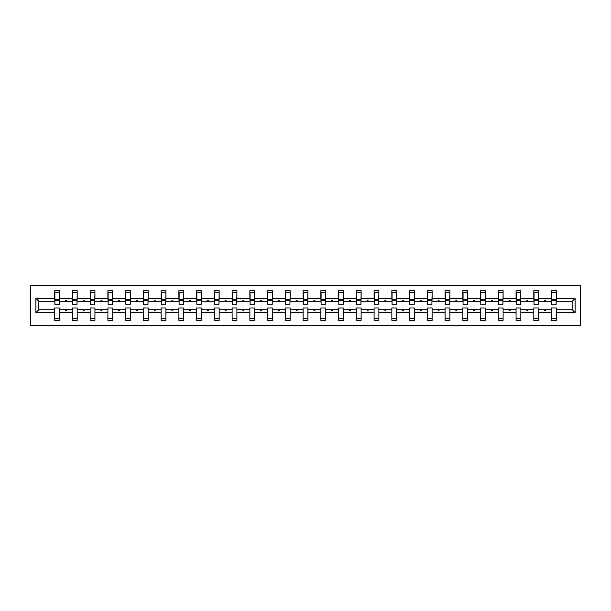 <?xml version="1.0" encoding="UTF-8"?>
<svg xmlns="http://www.w3.org/2000/svg" width="611" height="611" viewBox="0 0 611 611"><rect width="100%" height="100%" fill="white"/><g stroke="black" fill="none" stroke-linecap="round" stroke-linejoin="round"><path stroke-width="0.92" d="M30.55 325.411L580.45 325.411L580.45 285.589L30.55 285.589L30.55 325.411M575.104 312.664L572.148 309.708L572.148 301.292L575.104 298.336L575.104 312.664L556.331 312.664L556.331 308.005L551.557 308.005L551.557 309.708L538.589 309.708L538.589 308.005L533.808 308.005L533.808 309.708L520.839 309.708L520.839 308.005L516.066 308.005L516.066 309.708L503.097 309.708L503.097 308.005L498.316 308.005L498.316 309.708L485.348 309.708L485.348 308.005L480.574 308.005L480.574 309.708L467.606 309.708L467.606 308.005L462.825 308.005L462.825 309.708L449.856 309.708L449.856 308.005L445.083 308.005L445.083 309.708L432.114 309.708L432.114 308.005L427.333 308.005L427.333 309.708L414.365 309.708L414.365 308.005L409.584 308.005L409.584 309.708L396.615 309.708L396.615 308.005L391.842 308.005L391.842 309.708L378.873 309.708L378.873 308.005L374.092 308.005L374.092 309.708L361.124 309.708L361.124 308.005L356.35 308.005L356.35 309.708L343.382 309.708L343.382 308.005L338.601 308.005L338.601 309.708L325.632 309.708L325.632 308.005L320.859 308.005L320.859 309.708L307.891 309.708L307.891 308.005L303.109 308.005L303.109 309.708L290.141 309.708L290.141 308.005L285.368 308.005L285.368 309.708L272.399 309.708L272.399 308.005L267.618 308.005L267.618 309.708L254.65 309.708L254.65 308.005L249.876 308.005L249.876 309.708L236.908 309.708L236.908 308.005L232.127 308.005L232.127 309.708L219.158 309.708L219.158 308.005L214.385 308.005L214.385 309.708L201.416 309.708L201.416 308.005L196.635 308.005L196.635 309.708L183.667 309.708L183.667 308.005L178.886 308.005L178.886 309.708L165.917 309.708L165.917 308.005L161.144 308.005L161.144 309.708L148.175 309.708L148.175 308.005L143.394 308.005L143.394 309.708L130.426 309.708L130.426 308.005L125.652 308.005L125.652 309.708L112.684 309.708L112.684 308.005L107.903 308.005L107.903 309.708L94.934 309.708L94.934 308.005L90.161 308.005L90.161 309.708L77.192 309.708L77.192 308.005L72.411 308.005L72.411 309.708L59.443 309.708L59.443 320.286L54.669 320.286L54.669 309.708L38.852 309.708L35.896 312.664L35.896 298.336L38.852 301.292L38.852 309.708M556.331 312.664L556.331 320.286L551.557 320.286L551.557 309.708M572.148 301.292L556.331 301.292L556.331 290.714L551.557 290.714L551.557 298.336L538.589 298.336L538.36 302.995M551.786 302.995L551.557 298.336M551.557 312.664L538.589 312.664L538.589 320.286L533.808 320.286L533.808 309.708M538.589 298.336L538.589 290.714L533.808 290.714L533.808 298.336L520.839 298.336L520.61 302.995M534.037 302.995L533.808 298.336M533.808 312.664L520.839 312.664L520.839 320.286L516.066 320.286L516.066 309.708M520.839 298.336L520.839 290.714L516.066 290.714L516.066 298.336L503.097 298.336L502.868 302.995M516.295 302.995L516.066 298.336M516.066 312.664L503.097 312.664L503.097 320.286L498.316 320.286L498.316 309.708M503.097 298.336L503.097 290.714L498.316 290.714L498.316 298.336L485.348 298.336L485.119 302.995M498.545 302.995L498.316 298.336M498.316 312.664L485.348 312.664L485.348 320.286L480.574 320.286L480.574 309.708M485.348 298.336L485.348 290.714L480.574 290.714L480.574 298.336L467.606 298.336L467.377 302.995M480.796 302.995L480.574 298.336M480.574 312.664L467.606 312.664L467.606 320.286L462.825 320.286L462.825 309.708M467.606 298.336L467.606 290.714L462.825 290.714L462.825 298.336L449.856 298.336L449.627 302.995M463.054 302.995L462.825 298.336M462.825 312.664L449.856 312.664L449.856 320.286L445.083 320.286L445.083 309.708M449.856 298.336L449.856 290.714L445.083 290.714L445.083 298.336L432.114 298.336L431.885 302.995M445.304 302.995L445.083 298.336M445.083 312.664L432.114 312.664L432.114 320.286L427.333 320.286L427.333 309.708M432.114 298.336L432.114 290.714L427.333 290.714L427.333 298.336L414.365 298.336L414.136 302.995M427.563 302.995L427.333 298.336M427.333 312.664L414.365 312.664L414.365 320.286L409.584 320.286L409.584 309.708M414.365 298.336L414.365 290.714L409.584 290.714L409.584 298.336L396.615 298.336L396.394 302.995M409.813 302.995L409.584 298.336M409.584 312.664L396.615 312.664L396.615 320.286L391.842 320.286L391.842 309.708M396.615 298.336L396.615 290.714L391.842 290.714L391.842 298.336L378.873 298.336L378.644 302.995M392.071 302.995L391.842 298.336M391.842 312.664L378.873 312.664L378.873 320.286L374.092 320.286L374.092 309.708M378.873 298.336L378.873 290.714L374.092 290.714L374.092 298.336L361.124 298.336L360.902 302.995M374.322 302.995L374.092 298.336M374.092 312.664L361.124 312.664L361.124 320.286L356.35 320.286L356.35 309.708M361.124 298.336L361.124 290.714L356.35 290.714L356.35 298.336L343.382 298.336L343.153 302.995M356.58 302.995L356.35 298.336M356.35 312.664L343.382 312.664L343.382 320.286L338.601 320.286L338.601 309.708M343.382 298.336L343.382 290.714L338.601 290.714L338.601 298.336L325.632 298.336L325.411 302.995M338.83 302.995L338.601 298.336M338.601 312.664L325.632 312.664L325.632 320.286L320.859 320.286L320.859 309.708M325.632 298.336L325.632 290.714L320.859 290.714L320.859 298.336L307.891 298.336L307.661 302.995M321.088 302.995L320.859 298.336M320.859 312.664L307.891 312.664L307.891 320.286L303.109 320.286L303.109 309.708M307.891 298.336L307.891 290.714L303.109 290.714L303.109 298.336L290.141 298.336L289.912 302.995M303.339 302.995L303.109 298.336M303.109 312.664L290.141 312.664L290.141 320.286L285.368 320.286L285.368 309.708M290.141 298.336L290.141 290.714L285.368 290.714L285.368 298.336L272.399 298.336L272.17 302.995M285.589 302.995L285.368 298.336M285.368 312.664L272.399 312.664L272.399 320.286L267.618 320.286L267.618 309.708M272.399 298.336L272.399 290.714L267.618 290.714L267.618 298.336L254.65 298.336L254.42 302.995M267.847 302.995L267.618 298.336M267.618 312.664L254.65 312.664L254.65 320.286L249.876 320.286L249.876 309.708M254.65 298.336L254.65 290.714L249.876 290.714L249.876 298.336L236.908 298.336L236.678 302.995M250.098 302.995L249.876 298.336M249.876 312.664L236.908 312.664L236.908 320.286L232.127 320.286L232.127 309.708M236.908 298.336L236.908 290.714L232.127 290.714L232.127 298.336L219.158 298.336L218.929 302.995M232.356 302.995L232.127 298.336M232.127 312.664L219.158 312.664L219.158 320.286L214.385 320.286L214.385 309.708M219.158 298.336L219.158 290.714L214.385 290.714L214.385 298.336L201.416 298.336L201.187 302.995M214.606 302.995L214.385 298.336M214.385 312.664L201.416 312.664L201.416 320.286L196.635 320.286L196.635 309.708M201.416 298.336L201.416 290.714L196.635 290.714L196.635 298.336L183.667 298.336L183.437 302.995M196.864 302.995L196.635 298.336M196.635 312.664L183.667 312.664L183.667 320.286L178.886 320.286L178.886 309.708M183.667 298.336L183.667 290.714L178.886 290.714L178.886 298.336L165.917 298.336L165.696 302.995M179.115 302.995L178.886 298.336M178.886 312.664L165.917 312.664L165.917 320.286L161.144 320.286L161.144 309.708M165.917 298.336L165.917 290.714L161.144 290.714L161.144 298.336L148.175 298.336L147.946 302.995M161.373 302.995L161.144 298.336M161.144 312.664L148.175 312.664L148.175 320.286L143.394 320.286L143.394 309.708M148.175 298.336L148.175 290.714L143.394 290.714L143.394 298.336L130.426 298.336L130.204 302.995M143.623 302.995L143.394 298.336M143.394 312.664L130.426 312.664L130.426 320.286L125.652 320.286L125.652 309.708M130.426 298.336L130.426 290.714L125.652 290.714L125.652 298.336L112.684 298.336L112.455 302.995M125.881 302.995L125.652 298.336M125.652 312.664L112.684 312.664L112.684 320.286L107.903 320.286L107.903 309.708M112.684 298.336L112.684 290.714L107.903 290.714L107.903 298.336L94.934 298.336L94.705 302.995M108.132 302.995L107.903 298.336M107.903 312.664L94.934 312.664L94.934 320.286L90.161 320.286L90.161 309.708M94.934 298.336L94.934 290.714L90.161 290.714L90.161 298.336L77.192 298.336L76.963 302.995M90.39 302.995L90.161 298.336M90.161 312.664L77.192 312.664L77.192 320.286L72.411 320.286L72.411 309.708M77.192 298.336L77.192 290.714L72.411 290.714L72.411 298.336L59.443 298.336L59.443 290.714L54.669 290.714L54.669 298.336L35.896 298.336M72.64 302.995L72.411 298.336M59.443 309.708L59.443 308.005L54.669 308.005L54.669 309.708M54.891 302.995L54.669 298.336M556.331 301.292L556.109 302.995M538.589 312.664L538.589 309.708M520.839 312.664L520.839 309.708M503.097 312.664L503.097 309.708M485.348 312.664L485.348 309.708M467.606 312.664L467.606 309.708M449.856 312.664L449.856 309.708M432.114 312.664L432.114 309.708M414.365 312.664L414.365 309.708M396.615 312.664L396.615 309.708M378.873 312.664L378.873 309.708M361.124 312.664L361.124 309.708M343.382 312.664L343.382 309.708M325.632 312.664L325.632 309.708M307.891 312.664L307.891 309.708M290.141 312.664L290.141 309.708M272.399 312.664L272.399 309.708M254.65 312.664L254.65 309.708M236.908 312.664L236.908 309.708M219.158 312.664L219.158 309.708M201.416 312.664L201.416 309.708M183.667 312.664L183.667 309.708M165.917 312.664L165.917 309.708M148.175 312.664L148.175 309.708M130.426 312.664L130.426 309.708M112.684 312.664L112.684 309.708M94.934 312.664L94.934 309.708M77.192 312.664L77.192 309.708M575.104 298.336L556.331 298.336M72.411 312.664L59.443 312.664M54.669 312.664L35.896 312.664M544.37 301.292L545.768 301.292L545.356 300.154L544.791 300.154L544.37 301.292L538.589 301.292M551.557 301.292L545.768 301.292M544.37 309.708L544.791 310.846L545.356 310.846L545.768 309.708M526.629 301.292L528.026 301.292L527.614 300.154L527.041 300.154L526.629 301.292L520.839 301.292M533.808 301.292L528.026 301.292M526.629 309.708L527.041 310.846L527.614 310.846L528.026 309.708M508.879 301.292L510.277 301.292L509.864 300.154L509.291 300.154L508.879 301.292L503.097 301.292M516.066 301.292L510.277 301.292M508.879 309.708L509.291 310.846L509.864 310.846L510.277 309.708M491.137 301.292L492.535 301.292L492.115 300.154L491.55 300.154L491.137 301.292L485.348 301.292M498.316 301.292L492.535 301.292M491.137 309.708L491.55 310.846L492.115 310.846L492.535 309.708M473.388 301.292L474.785 301.292L474.373 300.154L473.8 300.154L473.388 301.292L467.606 301.292M480.574 301.292L474.785 301.292M473.388 309.708L473.8 310.846L474.373 310.846L474.785 309.708M455.646 301.292L457.043 301.292L456.623 300.154L456.058 300.154L455.646 301.292L449.856 301.292M462.825 301.292L457.043 301.292M455.646 309.708L456.058 310.846L456.623 310.846L457.043 309.708M437.896 301.292L439.294 301.292L438.881 300.154L438.308 300.154L437.896 301.292L432.114 301.292M445.083 301.292L439.294 301.292M437.896 309.708L438.308 310.846L438.881 310.846L439.294 309.708M420.154 301.292L421.544 301.292L421.132 300.154L420.567 300.154L420.154 301.292L414.365 301.292M427.333 301.292L421.544 301.292M420.154 309.708L420.567 310.846L421.132 310.846L421.544 309.708M402.405 301.292L403.802 301.292L403.39 300.154L402.817 300.154L402.405 301.292L396.615 301.292M409.584 301.292L403.802 301.292M402.405 309.708L402.817 310.846L403.39 310.846L403.802 309.708M384.655 301.292L386.053 301.292L385.64 300.154L385.075 300.154L384.655 301.292L378.873 301.292M391.842 301.292L386.053 301.292M384.655 309.708L385.075 310.846L385.64 310.846L386.053 309.708M366.913 301.292L368.311 301.292L367.898 300.154L367.326 300.154L366.913 301.292L361.124 301.292M374.092 301.292L368.311 301.292M366.913 309.708L367.326 310.846L367.898 310.846L368.311 309.708M349.164 301.292L350.561 301.292L350.149 300.154L349.584 300.154L349.164 301.292L343.382 301.292M356.35 301.292L350.561 301.292M349.164 309.708L349.584 310.846L350.149 310.846L350.561 309.708M331.422 301.292L332.819 301.292L332.407 300.154L331.834 300.154L331.422 301.292L325.632 301.292M338.601 301.292L332.819 301.292M331.422 309.708L331.834 310.846L332.407 310.846L332.819 309.708M313.672 301.292L315.07 301.292L314.657 300.154L314.092 300.154L313.672 301.292L307.891 301.292M320.859 301.292L315.07 301.292M313.672 309.708L314.092 310.846L314.657 310.846L315.07 309.708M295.93 301.292L297.328 301.292L296.908 300.154L296.343 300.154L295.93 301.292L290.141 301.292M303.109 301.292L297.328 301.292M295.93 309.708L296.343 310.846L296.908 310.846L297.328 309.708M278.181 301.292L279.578 301.292L279.166 300.154L278.593 300.154L278.181 301.292L272.399 301.292M285.368 301.292L279.578 301.292M278.181 309.708L278.593 310.846L279.166 310.846L279.578 309.708M260.439 301.292L261.836 301.292L261.416 300.154L260.851 300.154L260.439 301.292L254.65 301.292M267.618 301.292L261.836 301.292M260.439 309.708L260.851 310.846L261.416 310.846L261.836 309.708M242.689 301.292L244.087 301.292L243.674 300.154L243.102 300.154L242.689 301.292L236.908 301.292M249.876 301.292L244.087 301.292M242.689 309.708L243.102 310.846L243.674 310.846L244.087 309.708M224.947 301.292L226.345 301.292L225.925 300.154L225.36 300.154L224.947 301.292L219.158 301.292M232.127 301.292L226.345 301.292M224.947 309.708L225.36 310.846L225.925 310.846L226.345 309.708M207.198 301.292L208.595 301.292L208.183 300.154L207.61 300.154L207.198 301.292L201.416 301.292M214.385 301.292L208.595 301.292M207.198 309.708L207.61 310.846L208.183 310.846L208.595 309.708M189.456 301.292L190.846 301.292L190.433 300.154L189.868 300.154L189.456 301.292L183.667 301.292M196.635 301.292L190.846 301.292M189.456 309.708L189.868 310.846L190.433 310.846L190.846 309.708M171.706 301.292L173.104 301.292L172.692 300.154L172.119 300.154L171.706 301.292L165.917 301.292M178.886 301.292L173.104 301.292M171.706 309.708L172.119 310.846L172.692 310.846L173.104 309.708M153.957 301.292L155.354 301.292L154.942 300.154L154.377 300.154L153.957 301.292L148.175 301.292M161.144 301.292L155.354 301.292M153.957 309.708L154.377 310.846L154.942 310.846L155.354 309.708M136.215 301.292L137.612 301.292L137.2 300.154L136.627 300.154L136.215 301.292L130.426 301.292M143.394 301.292L137.612 301.292M136.215 309.708L136.627 310.846L137.2 310.846L137.612 309.708M118.465 301.292L119.863 301.292L119.451 300.154L118.885 300.154L118.465 301.292L112.684 301.292M125.652 301.292L119.863 301.292M118.465 309.708L118.885 310.846L119.451 310.846L119.863 309.708M100.723 301.292L102.121 301.292L101.709 300.154L101.136 300.154L100.723 301.292L94.934 301.292M107.903 301.292L102.121 301.292M100.723 309.708L101.136 310.846L101.709 310.846L102.121 309.708M82.974 301.292L84.371 301.292L83.959 300.154L83.386 300.154L82.974 301.292L77.192 301.292M90.161 301.292L84.371 301.292M82.974 309.708L83.386 310.846L83.959 310.846L84.371 309.708M65.232 301.292L66.63 301.292L66.209 300.154L65.644 300.154L65.232 301.292L59.443 301.292L59.443 298.336M72.411 301.292L66.63 301.292M65.232 309.708L65.644 310.846L66.209 310.846L66.63 309.708M59.443 301.292L59.214 302.995M54.669 301.292L38.852 301.292M572.148 309.708L556.331 309.708M54.891 300.207L54.891 292.7L59.443 292.7L59.214 304.759L54.891 304.759L54.891 300.207L59.214 300.207M54.669 318.3L59.443 318.3M72.64 300.207L72.64 292.7L77.192 292.7L76.963 304.759L72.64 304.759L72.64 300.207L76.963 300.207M72.411 318.3L77.192 318.3M90.39 300.207L90.39 292.7L94.934 292.7L94.705 304.759L90.39 304.759L90.39 300.207L94.705 300.207M90.161 318.3L94.934 318.3M108.132 300.207L108.132 292.7L112.684 292.7L112.455 304.759L108.132 304.759L108.132 300.207L112.455 300.207M107.903 318.3L112.684 318.3M125.881 300.207L125.881 292.7L130.426 292.7L130.204 304.759L125.881 304.759L125.881 300.207L130.204 300.207M125.652 318.3L130.426 318.3M143.623 300.207L143.623 292.7L148.175 292.7L147.946 304.759L143.623 304.759L143.623 300.207L147.946 300.207M143.394 318.3L148.175 318.3M161.373 300.207L161.373 292.7L165.917 292.7L165.696 304.759L161.373 304.759L161.373 300.207L165.696 300.207M161.144 318.3L165.917 318.3M179.115 300.207L179.115 292.7L183.667 292.7L183.437 304.759L179.115 304.759L179.115 300.207L183.437 300.207M178.886 318.3L183.667 318.3M196.864 300.207L196.864 292.7L201.416 292.7L201.187 304.759L196.864 304.759L196.864 300.207L201.187 300.207M196.635 318.3L201.416 318.3M214.606 300.207L214.606 292.7L219.158 292.7L218.929 304.759L214.606 304.759L214.606 300.207L218.929 300.207M214.385 318.3L219.158 318.3M232.356 300.207L232.356 292.7L236.908 292.7L236.678 304.759L232.356 304.759L232.356 300.207L236.678 300.207M232.127 318.3L236.908 318.3M250.098 300.207L250.098 292.7L254.65 292.7L254.42 304.759L250.098 304.759L250.098 300.207L254.42 300.207M249.876 318.3L254.65 318.3M267.847 300.207L267.847 292.7L272.399 292.7L272.17 304.759L267.847 304.759L267.847 300.207L272.17 300.207M267.618 318.3L272.399 318.3M285.589 300.207L285.589 292.7L290.141 292.7L289.912 304.759L285.589 304.759L285.589 300.207L289.912 300.207M285.368 318.3L290.141 318.3M303.339 300.207L303.339 292.7L307.891 292.7L307.661 304.759L303.339 304.759L303.339 300.207L307.661 300.207M303.109 318.3L307.891 318.3M321.088 300.207L321.088 292.7L325.632 292.7L325.411 304.759L321.088 304.759L321.088 300.207L325.411 300.207M320.859 318.3L325.632 318.3M338.83 300.207L338.83 292.7L343.382 292.7L343.153 304.759L338.83 304.759L338.83 300.207L343.153 300.207M338.601 318.3L343.382 318.3M356.58 300.207L356.58 292.7L361.124 292.7L360.902 304.759L356.58 304.759L356.58 300.207L360.902 300.207M356.35 318.3L361.124 318.3M374.322 300.207L374.322 292.7L378.873 292.7L378.644 304.759L374.322 304.759L374.322 300.207L378.644 300.207M374.092 318.3L378.873 318.3M392.071 300.207L392.071 292.7L396.615 292.7L396.394 304.759L392.071 304.759L392.071 300.207L396.394 300.207M391.842 318.3L396.615 318.3M409.813 300.207L409.813 292.7L414.365 292.7L414.136 304.759L409.813 304.759L409.813 300.207L414.136 300.207M409.584 318.3L414.365 318.3M427.563 300.207L427.563 292.7L432.114 292.7L431.885 304.759L427.563 304.759L427.563 300.207L431.885 300.207M427.333 318.3L432.114 318.3M445.304 300.207L445.304 292.7L449.856 292.7L449.627 304.759L445.304 304.759L445.304 300.207L449.627 300.207M445.083 318.3L449.856 318.3M463.054 300.207L463.054 292.7L467.606 292.7L467.377 304.759L463.054 304.759L463.054 300.207L467.377 300.207M462.825 318.3L467.606 318.3M480.796 300.207L480.796 292.7L485.348 292.7L485.119 304.759L480.796 304.759L480.796 300.207L485.119 300.207M480.574 318.3L485.348 318.3M498.545 300.207L498.545 292.7L503.097 292.7L502.868 304.759L498.545 304.759L498.545 300.207L502.868 300.207M498.316 318.3L503.097 318.3M516.295 300.207L516.295 292.7L520.839 292.7L520.61 304.759L516.295 304.759L516.295 300.207L520.61 300.207M516.066 318.3L520.839 318.3M534.037 300.207L534.037 292.7L538.589 292.7L538.36 304.759L534.037 304.759L534.037 300.207L538.36 300.207M533.808 318.3L538.589 318.3M551.786 300.207L551.786 292.7L556.331 292.7L556.109 304.759L551.786 304.759L551.786 300.207L556.109 300.207M551.557 318.3L556.331 318.3M54.891 299.527L59.214 299.527M72.64 299.527L76.963 299.527M90.39 299.527L94.705 299.527M108.132 299.527L112.455 299.527M125.881 299.527L130.204 299.527M143.623 299.527L147.946 299.527M161.373 299.527L165.696 299.527M179.115 299.527L183.437 299.527M196.864 299.527L201.187 299.527M214.606 299.527L218.929 299.527M232.356 299.527L236.678 299.527M250.098 299.527L254.42 299.527M267.847 299.527L272.17 299.527M285.589 299.527L289.912 299.527M303.339 299.527L307.661 299.527M321.088 299.527L325.411 299.527M338.83 299.527L343.153 299.527M356.58 299.527L360.902 299.527M374.322 299.527L378.644 299.527M392.071 299.527L396.394 299.527M409.813 299.527L414.136 299.527M427.563 299.527L431.885 299.527M445.304 299.527L449.627 299.527M463.054 299.527L467.377 299.527M480.796 299.527L485.119 299.527M498.545 299.527L502.868 299.527M516.295 299.527L520.61 299.527M534.037 299.527L538.36 299.527M551.786 299.527L556.109 299.527M54.891 299.359L59.214 299.359M72.64 299.359L76.963 299.359M90.39 299.359L94.705 299.359M108.132 299.359L112.455 299.359M125.881 299.359L130.204 299.359M143.623 299.359L147.946 299.359M161.373 299.359L165.696 299.359M179.115 299.359L183.437 299.359M196.864 299.359L201.187 299.359M214.606 299.359L218.929 299.359M232.356 299.359L236.678 299.359M250.098 299.359L254.42 299.359M267.847 299.359L272.17 299.359M285.589 299.359L289.912 299.359M303.339 299.359L307.661 299.359M321.088 299.359L325.411 299.359M338.83 299.359L343.153 299.359M356.58 299.359L360.902 299.359M374.322 299.359L378.644 299.359M392.071 299.359L396.394 299.359M409.813 299.359L414.136 299.359M427.563 299.359L431.885 299.359M445.304 299.359L449.627 299.359M463.054 299.359L467.377 299.359M480.796 299.359L485.119 299.359M498.545 299.359L502.868 299.359M516.295 299.359L520.61 299.359M534.037 299.359L538.36 299.359M551.786 299.359L556.109 299.359"/></g></svg>
